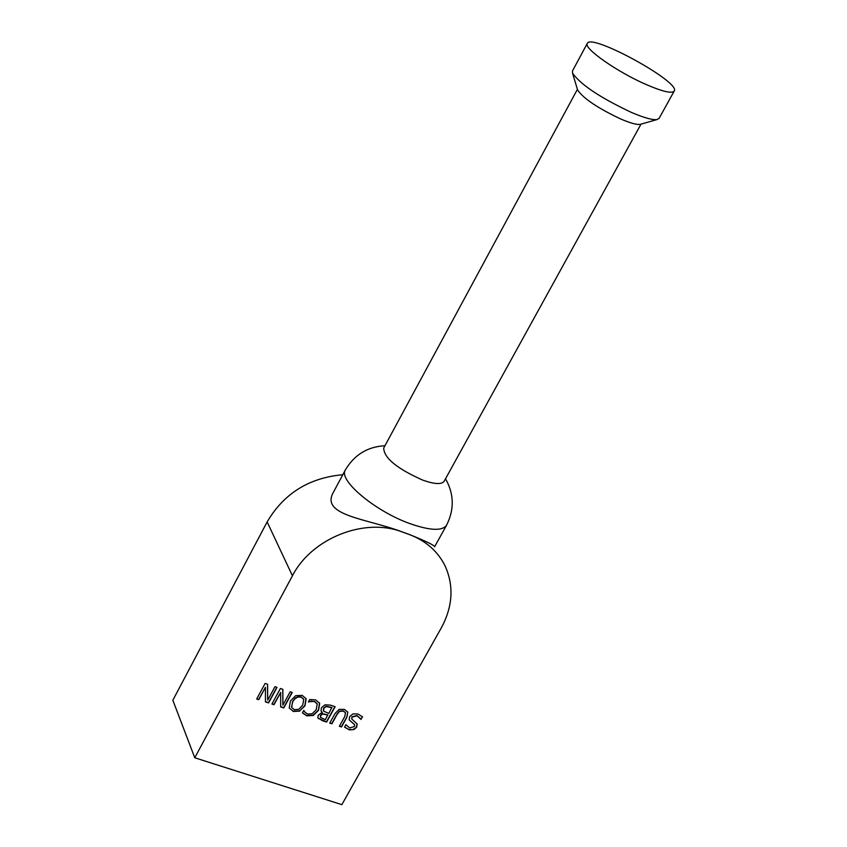 <?xml version="1.0" encoding="UTF-8"?>
<svg xmlns="http://www.w3.org/2000/svg" width="847" height="847" viewBox="0 0 847 847"><rect width="100%" height="100%" fill="white"/><g stroke="black" fill="none" stroke-linecap="round" stroke-linejoin="round"><path stroke-width="1.27" d="M659.114 118.347L656.976 119.575C652.338 120.136 643.688 117.691 631.036 112.249C599.962 97.532 580.47 84.509 572.54 73.16L572.508 70.904L587.236 43.515M577.474 89.538L577.643 90.089C583.519 98.57 597.908 108.215 620.819 119.035C630.168 123.037 636.584 124.827 640.067 124.403L640.914 124.16M646.229 84.562C617.304 72.059 582.895 47.93 587.299 43.398C591.174 32.874 681.814 82.71 674.159 91.148C671.703 93.721 662.396 91.529 646.229 84.562M341.849 804.65L194.768 757.779L172.841 700.236L267.144 521.932L292.437 575.812C311.431 538.427 364.316 517.242 402.007 531.884L409.133 534.457C425.776 540.714 437.761 551.196 445.088 565.902C454.045 585.88 452.796 606.505 441.351 627.807L341.849 804.65M303.607 699.082L301.024 696.848L297.784 696.753L295.264 698.076L292.586 701.475L291.675 707.446L294.269 709.68L298.811 709.288L302.718 705.064L303.734 699.389L301.151 697.123L297.911 697.028L294.798 698.881L292.713 701.75L291.548 707.16M305.989 698.415L304.867 705.551L299.637 710.845L293.189 711.184L289.282 708.039M299.753 711.12L293.316 711.469L289.25 707.954L290.426 700.998L295.667 695.683L302.146 695.345L306.148 698.786L304.994 705.826L299.637 710.845M345.428 712.581L343.236 710.845L339.499 711.088L337.106 713.915L331.77 723.529L329.843 722.893M347.831 712.126L346.825 717.42L341.51 726.98L339.351 726.271L344.665 716.71L345.544 712.814L343.363 711.12L339.626 711.364L337.233 714.19L331.897 723.804L329.737 723.094L335.041 713.513L339.192 709.352L344.327 709.373L347.831 712.126L346.698 717.155L341.383 726.705L339.467 726.07M361.129 719.463L357.074 715.768L352.034 717.123L351.759 719.029L357.19 724.037L356.703 727.139L354.046 729.511L349.493 729.902L344.549 727.128L345.894 724.704L349.652 727.912L354.342 726.61L354.597 724.714L349.197 719.876L349.599 716.7L352.892 713.926L357.9 713.947L362.558 716.911L360.854 719.135M362.378 716.721L361.002 719.188M360.79 718.997L356.947 715.493L351.907 716.848L351.738 718.965M357.19 724.037L355.888 727.838L352.659 729.659L348.689 729.436L344.591 727.033M354.491 724.492L349.186 719.865M327.905 715.122L322.654 713.989L320.653 715.662L320.6 717.547L325.417 719.611L327.778 714.847L322.527 713.714L320.526 715.387L320.367 717.123M331.992 707.721L326.159 706.557L323.745 708.41L323.745 711.247L328.848 713.418L331.865 707.446L326.042 706.282L323.618 708.134L323.3 710.527M322.252 712.316L321.013 710.982L321.426 707.753L325.047 704.82L330.446 705.138L335.137 706.705L326.624 722.068L322.305 720.638L317.837 717.769L318.218 715.207L322.252 712.316M334.904 706.62L326.508 721.792L318.228 718.33M318.356 718.605L317.847 717.801M322.379 712.592L321.013 710.993M282.898 705.128L290.193 691.755L292.247 692.444L283.787 707.933L280.664 706.906L280.685 692.423L274.005 704.715L271.94 704.037L280.389 688.495L282.866 689.32L282.898 705.128L282.75 689.278M292.014 692.359L283.671 707.658L280.664 706.673M274.005 704.715L272.056 703.836M280.685 692.423L273.877 704.429M317.064 703.656L314.481 701.38L308.562 701.708M319.488 702.957L318.43 710.019L313.157 715.207L306.667 715.577L302.474 712.793M311.008 701.358L308.414 701.972L309.769 699.516L315.613 699.887L319.658 703.317L318.557 710.294L313.284 715.482L306.783 715.853L302.432 712.878L303.787 710.4L305.1 712.359L307.757 714.106L312.257 713.725L316.28 709.542L317.202 703.963L314.608 701.655L310.881 701.083M267.684 700.109L274.968 686.695L277.033 687.383L268.584 702.925L265.45 701.888L265.429 687.362L258.759 699.686L256.694 698.997L265.122 683.423L267.61 684.249L267.684 700.109L267.493 684.207M276.8 687.309L268.467 702.65L265.45 701.655M258.759 699.686L256.8 698.796M265.429 687.362L258.642 699.41M194.768 757.779L292.437 575.812M444.209 481.17L444.124 481.318C441.562 484.643 434.437 484.24 422.769 480.133C397.084 468.719 384.062 458.036 383.691 448.105L577.41 89.337M384.972 445.734C367.64 446.676 354.47 454.701 345.449 469.81C337.678 479.974 375.697 511.757 410.689 523.88C430.191 530.593 442.134 531.09 446.496 525.362L434.585 546.813C434.818 545.489 426.327 541.349 409.101 534.393L401.976 531.821C366.719 518.502 319.711 515.622 333.549 491.991L345.311 470.053M342.802 474.733C309.049 477.772 283.83 493.505 267.144 521.932M445.511 478.799C454.14 493.981 454.468 509.492 446.496 525.362L446.644 525.098M640.067 124.403L656.976 119.575M577.643 90.089L572.54 73.16M659.04 118.474L674.159 91.148M444.124 481.318L640.999 124.138"/></g></svg>
